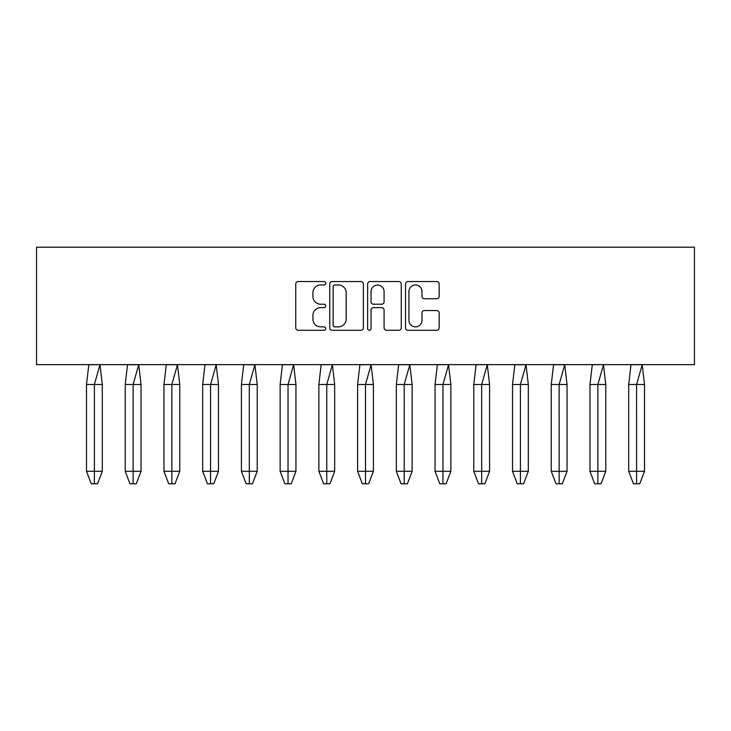 <?xml version="1.0" encoding="UTF-8"?>
<svg xmlns="http://www.w3.org/2000/svg" width="731" height="731" viewBox="0 0 731 731"><rect width="100%" height="100%" fill="white"/><g stroke="black" fill="none" stroke-linecap="round" stroke-linejoin="round"><path stroke-width="1.1" d="M325.779 283.253A1.709 1.709 0 0 0 324.071 281.545L298.184 281.545A2.44 2.44 0 0 0 295.744 283.984L295.744 327.844A2.44 2.44 0 0 0 298.184 330.284L324.071 330.284A1.709 1.709 0 0 0 325.779 328.575A1.709 1.709 0 0 0 324.071 326.876L320.726 326.876A7.794 7.794 0 0 1 312.923 319.072L312.923 315.417A7.794 7.794 0 0 1 320.726 307.623L324.071 307.623A1.709 1.709 0 0 0 325.779 305.914A1.709 1.709 0 0 0 324.071 304.215L320.726 304.215A7.794 7.794 0 0 1 312.923 296.411L312.923 292.756A7.794 7.794 0 0 1 320.726 284.962L324.071 284.962A1.709 1.709 0 0 0 325.779 283.253M436.718 298.732A2.44 2.44 0 0 0 439.157 296.293L439.157 283.984A2.44 2.44 0 0 0 436.718 281.545L407.962 281.545A2.44 2.44 0 0 0 405.522 283.984L405.522 327.844A2.44 2.44 0 0 0 407.962 330.284L436.718 330.284A2.44 2.44 0 0 0 439.157 327.844L439.157 312.987A2.44 2.44 0 0 0 436.718 310.547L424.409 310.547A2.44 2.44 0 0 0 421.979 312.987L421.979 320.352A6.515 6.515 0 0 1 415.455 326.876A6.515 6.515 0 0 1 408.94 320.352L408.94 291.477A6.515 6.515 0 0 1 415.455 284.962A6.515 6.515 0 0 1 421.979 291.477L421.979 296.293A2.44 2.44 0 0 0 424.409 298.732L436.718 298.732M36.55 364.632L694.45 364.632L694.45 247.206L36.55 247.206L36.55 364.632M363.371 283.984A2.44 2.44 0 0 0 360.931 281.545L332.176 281.545A2.44 2.44 0 0 0 329.736 283.984L329.736 327.844A2.44 2.44 0 0 0 332.176 330.284L360.931 330.284A2.44 2.44 0 0 0 363.371 327.844L363.371 283.984M370.069 281.545L398.824 281.545A2.44 2.44 0 0 1 401.264 283.984L401.264 327.844A2.44 2.44 0 0 1 398.824 330.284L386.516 330.284A2.44 2.44 0 0 1 384.086 327.844L384.086 310.063A2.44 2.44 0 0 0 381.646 307.623L373.477 307.623A2.44 2.44 0 0 0 371.046 310.063L371.046 328.575A1.709 1.709 0 0 1 369.338 330.284A1.709 1.709 0 0 1 367.629 328.575L367.629 283.984A2.44 2.44 0 0 1 370.069 281.545M334.853 284.962A1.709 1.709 0 0 0 333.153 286.662L333.153 325.167A1.709 1.709 0 0 0 334.853 326.876L338.389 326.876A7.794 7.794 0 0 0 346.183 319.072L346.183 292.756A7.794 7.794 0 0 0 338.389 284.962L334.853 284.962M384.086 291.596A6.515 6.515 0 0 0 377.561 285.081A6.515 6.515 0 0 0 371.046 291.596L371.046 301.775A2.44 2.44 0 0 0 373.477 304.215L381.646 304.215A2.44 2.44 0 0 0 384.086 301.775L384.086 291.596M86.496 384.488L86.496 471.294L102.294 471.294L97.552 483.794L94.39 483.794L94.381 384.488L102.294 384.488L99.992 364.742L94.381 384.488L86.496 384.488L88.798 364.742L99.973 364.632M102.294 471.294L102.294 384.488M86.496 471.294L91.238 483.794L94.39 483.794M125.229 384.488L125.229 471.294L141.028 471.294L136.286 483.794L133.115 483.794L133.115 384.488L141.028 384.488L138.716 364.742L133.115 384.488L125.229 384.488L127.532 364.742L138.698 364.742M141.028 471.294L141.028 384.488M125.229 471.294L129.963 483.794L133.115 483.794M163.954 384.488L163.954 471.294L179.753 471.294L175.011 483.794L171.849 483.794L171.84 384.488L179.753 384.488L177.45 364.742L171.84 384.488L163.954 384.488L166.257 364.742L177.432 364.742M179.753 471.294L179.753 384.488M163.954 471.294L168.697 483.794L171.849 483.794M202.688 384.488L202.688 471.294L218.487 471.294L213.744 483.794L210.574 483.794L210.574 384.488L218.487 384.488L216.175 364.742L210.574 384.488L202.688 384.488L204.991 364.742L216.157 364.632M218.487 471.294L218.487 384.488M202.688 471.294L207.421 483.794L210.574 483.794M241.413 384.488L241.413 471.294L257.211 471.294L252.469 483.794L249.308 483.794L249.298 384.488L257.211 384.488L254.909 364.742L249.298 384.488L241.413 384.488L243.715 364.742L254.891 364.742M257.211 471.294L257.211 384.488M241.413 471.294L246.155 483.794L249.308 483.794M280.137 384.488L280.137 471.294L295.945 471.294L291.203 483.794L288.032 483.794L288.032 384.488L295.945 384.488L293.634 364.742L288.032 384.488L280.137 384.488L282.449 364.742L293.615 364.742M295.945 471.294L295.945 384.488M280.137 471.294L284.88 483.794L288.032 483.794M318.871 384.488L318.871 471.294L334.67 471.294L329.928 483.794L326.766 483.794L326.757 384.488L334.67 384.488L332.367 364.742L326.757 384.488L318.871 384.488L321.174 364.742L332.349 364.632M334.67 471.294L334.67 384.488M318.871 471.294L323.614 483.794L326.766 483.794M357.596 384.488L357.596 471.294L373.404 471.294L368.662 483.794L365.491 483.794L365.491 384.488L373.404 384.488L371.092 364.742L365.491 384.488L357.596 384.488L359.908 364.742L371.074 364.742M373.404 471.294L373.404 384.488M357.596 471.294L362.338 483.794L365.491 483.794M396.33 384.488L396.33 471.294L412.129 471.294L407.386 483.794L404.225 483.794L404.216 384.488L412.129 384.488L409.826 364.742L404.216 384.488L396.33 384.488L398.633 364.742L409.808 364.742M412.129 471.294L412.129 384.488M396.33 471.294L401.072 483.794L404.225 483.794M435.055 384.488L435.055 471.294L450.863 471.294L446.12 483.794L442.949 483.794L442.949 384.488L450.863 384.488L448.551 364.742L442.949 384.488L435.055 384.488L437.366 364.742L448.532 364.632M450.863 471.294L450.863 384.488M435.055 471.294L439.797 483.794L442.949 483.794M473.789 384.488L473.789 471.294L489.587 471.294L484.845 483.794L481.683 483.794L481.674 384.488L489.587 384.488L487.285 364.742L481.674 384.488L473.789 384.488L476.091 364.742L487.266 364.632M489.587 471.294L489.587 384.488M473.789 471.294L478.531 483.794L481.683 483.794M512.513 384.488L512.513 471.294L528.312 471.294L523.579 483.794L520.408 483.794L520.408 384.488L528.312 384.488L526.009 364.742L520.408 384.488L512.513 384.488L514.825 364.742L525.991 364.742M528.312 471.294L528.312 384.488M512.513 471.294L517.256 483.794L520.408 483.794M551.247 384.488L551.247 471.294L567.046 471.294L562.303 483.794L559.142 483.794L559.133 384.488L567.046 384.488L564.743 364.742L559.133 384.488L551.247 384.488L553.55 364.742L564.725 364.742M567.046 471.294L567.046 384.488M551.247 471.294L555.989 483.794L559.142 483.794M589.972 384.488L589.972 471.294L605.771 471.294L601.037 483.794L597.867 483.794L597.857 384.488L605.771 384.488L603.468 364.742L597.857 384.488L589.972 384.488L592.284 364.742L603.45 364.632M605.771 471.294L605.771 384.488M589.972 471.294L594.714 483.794L597.867 483.794M628.706 384.488L628.706 471.294L644.504 471.294L639.762 483.794L636.6 483.794L636.591 384.488L644.504 384.488L642.202 364.742L636.591 384.488L628.706 384.488L631.008 364.742L642.183 364.742M644.504 471.294L644.504 384.488M628.706 471.294L633.448 483.794L636.6 483.794"/></g></svg>
